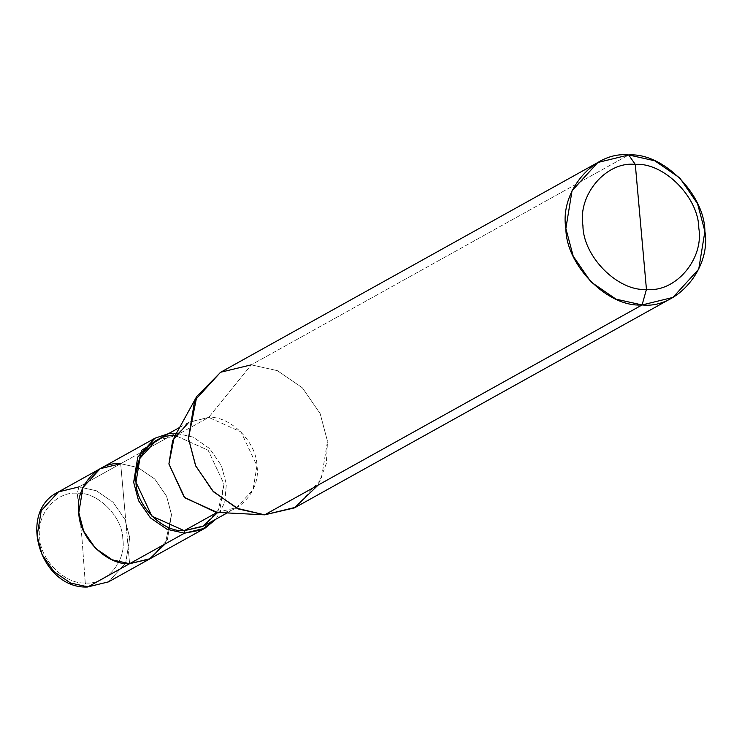 <?xml version="1.0" encoding="UTF-8"?>
<svg xmlns="http://www.w3.org/2000/svg" width="742" height="742" viewBox="0 0 742 742"><rect width="100%" height="100%" fill="white"/><g stroke="black" fill="none" stroke-linecap="round" stroke-linejoin="round"><path stroke-width="0.56" stroke-dasharray="3.71 2.78" d="M100.124 468.721L120.677 463.713L129.6 563.697L120.677 463.713L138.049 467.571L154.753 479.035L166.588 496.203L171.485 514.67L167.367 539.851L150.153 558.689L167.367 539.851L171.485 514.67L166.588 496.203L154.753 479.035L138.049 467.571L120.677 463.713L138.049 467.571L154.753 479.035L166.588 496.203L171.485 514.67L165.262 543.867L171.485 514.67L166.588 496.203L154.753 479.035L138.049 467.571L120.677 463.713L125.138 513.705L120.677 463.713L78.986 486.9L175.548 433.198L168.499 433.643L175.548 433.198L175.771 435.702L175.093 435.693M85.256 582.934L81.935 537.727L77.251 493.291C56.513 490.861 35.866 515.031 39.706 537.245C39.827 559.385 64.869 584.511 85.256 582.934C64.869 584.511 39.827 559.385 39.706 537.245C35.866 515.031 56.513 490.861 77.251 493.291L78.986 486.9L77.251 493.291L81.935 537.727L85.256 582.934C105.985 585.364 126.632 561.193 122.801 538.98C122.68 516.84 97.629 491.714 77.251 493.291C97.629 491.714 122.68 516.84 122.801 538.98C126.632 561.193 105.985 585.364 85.256 582.934L86.193 586.236L87.352 587.033L86.193 586.236L85.256 582.934M58.432 491.909L78.986 486.9L96.358 490.759L113.062 502.223L124.897 519.391L129.785 537.857L125.667 563.039L108.462 581.876L125.667 563.039L129.785 537.857L124.897 519.391L113.062 502.223L96.358 490.759L78.986 486.9M156.237 440.46L175.771 435.702L208.688 417.394L188.626 422.458M174.185 437.335L189.312 422.068L208.688 417.394C230.28 415.724 256.825 442.343 256.955 465.809C261.017 489.349 239.137 514.957 217.165 512.379L260.683 514.623L215.894 512.332M217.165 512.379L236.689 507.621L253.041 489.729L256.955 465.809L241.057 431.955L208.688 417.394L251.278 364.841L628.687 154.967L251.278 364.841L208.688 417.394L175.771 435.702L175.548 433.198L120.677 463.713M220.448 372.363L251.278 364.841L277.341 370.648L302.393 387.834L320.145 413.582L327.491 441.286L321.305 479.063L295.492 507.315M216.033 519.112L224.761 502.417L226.347 484.155L221.45 465.688L209.624 448.52L192.92 437.066L175.548 433.198L192.92 437.066L209.624 448.52L221.45 465.688L226.347 484.155L224.761 502.417L216.033 519.112M217.768 512.434L224.038 484.109L208.14 450.255L175.771 435.702L208.14 450.255L224.038 484.109L220.114 508.038L203.772 525.93M318.142 485.092L326.332 463.537L327.491 441.286L320.145 413.582L302.393 387.834L277.341 370.648L251.278 364.841M179.638 427.448L189.164 422.152M227.163 512.917L236.689 507.621"/><path stroke-width="1.11" d="M165.262 543.867L149.439 559.078L129.6 563.697L87.908 586.885L70.536 583.017L53.832 571.563L41.997 554.395L37.1 535.928L41.218 510.746L58.432 491.909L41.218 510.746L37.1 535.928L41.997 554.395L53.832 571.563L70.536 583.017L87.908 586.885L108.462 581.876L87.908 586.885L129.6 563.697C106.876 565.46 78.93 537.431 78.8 512.741C74.515 487.958 97.554 460.995 120.677 463.713L100.124 468.721L82.919 487.559L78.8 512.741L83.698 531.207L95.523 548.375L112.227 559.83L129.6 563.697L150.153 558.689L129.6 563.697L112.227 559.83L95.523 548.375L83.698 531.207L78.8 512.741L82.919 487.559L100.124 468.721L154.995 438.207L137.78 457.044L133.662 482.226L138.559 500.702L150.394 517.86L167.098 529.324L184.47 533.192L129.6 563.697L149.439 559.078L165.262 543.867M78.986 486.9L58.432 491.909C16.667 511.692 40.3 588.953 87.352 587.033L108.462 581.876L205.024 528.174L216.033 519.112L201.286 530.001L184.47 533.192L167.098 529.324L150.394 517.86L138.559 500.702L133.662 482.226L141.639 450.32L168.499 433.643L154.995 438.207M251.278 364.841L220.689 372.224L196.806 396.33L188.459 438.392L195.545 465.531L212.648 490.926L236.995 508.307L264.662 514.827L642.08 304.953L672.911 297.431L698.723 269.179L704.9 231.411L697.554 203.698L679.802 177.959L654.75 160.764L628.687 154.967L635.291 164.418C663.7 162.22 698.63 197.251 698.797 228.119C704.149 259.088 675.359 292.793 646.449 289.399L635.291 164.418C606.381 161.023 577.591 194.729 582.943 225.698C583.11 256.565 618.03 291.597 646.449 289.399L642.08 304.953L264.662 514.827L260.683 514.623L264.662 514.827L238.609 509.031L213.548 491.844L195.795 466.097L188.459 438.392L194.636 400.615L220.448 372.363L597.857 162.479L572.045 190.74L565.868 228.508L573.214 256.213L590.957 281.96L616.018 299.156L642.08 304.953C607.986 307.587 566.072 265.553 565.868 228.508C559.449 191.343 593.999 150.895 628.687 154.967L597.857 162.479M120.677 463.713C97.554 460.995 74.515 487.958 78.8 512.741C78.93 537.431 106.876 565.46 129.6 563.697L184.47 533.192L205.024 528.174M175.771 435.702C153.798 433.124 131.909 458.732 135.981 482.272C136.111 505.738 162.656 532.357 184.248 530.688L184.47 533.192L184.248 530.688L151.869 516.126L135.981 482.272L139.895 458.352L156.237 440.46L179.638 427.448M188.626 422.458L172.682 440.34L168.898 463.973L184.795 497.826L217.165 512.379L184.248 530.688L202.798 526.449L217.768 512.434M262.659 514.753L215.894 512.332L184.22 497.242L168.898 463.973L174.185 437.335L196.806 396.33M646.449 289.399C618.03 291.597 583.11 256.565 582.943 225.698C577.591 194.729 606.381 161.023 635.291 164.418L646.449 289.399C675.359 292.793 704.149 259.088 698.797 228.119C698.63 197.251 663.7 162.22 635.291 164.418L628.687 154.967C662.782 152.333 704.696 194.367 704.9 231.411C711.318 268.576 676.769 309.024 642.08 304.953L646.449 289.399M227.163 512.917L203.772 525.93L184.248 530.688L217.165 512.379M672.911 297.431L295.492 507.315L264.662 514.827L294.416 507.899L318.142 485.092M58.432 491.909L100.124 468.721"/></g></svg>
